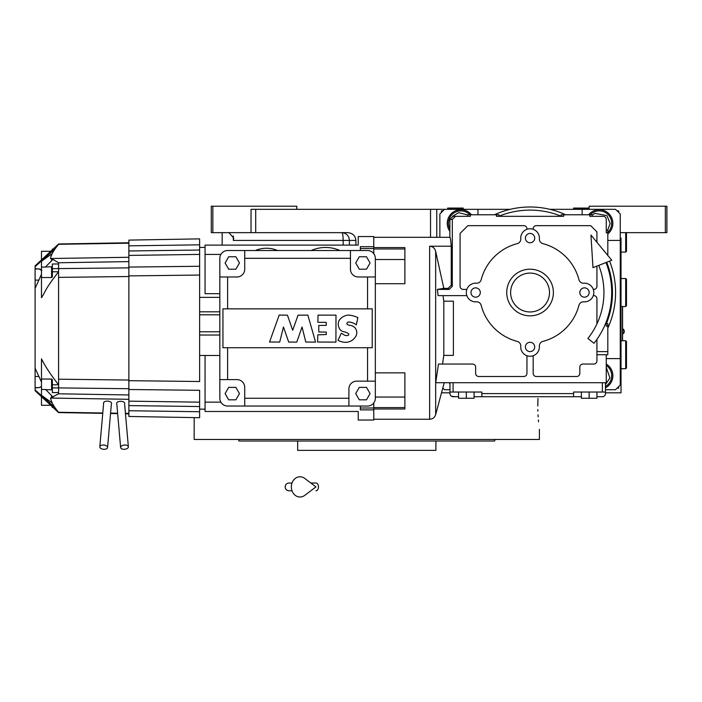 <?xml version="1.0" encoding="UTF-8"?>
<svg xmlns="http://www.w3.org/2000/svg" width="702" height="702" viewBox="0 0 702 702"><rect width="100%" height="100%" fill="white"/><g stroke="black" fill="none" stroke-linecap="round" stroke-linejoin="round"><path stroke-width="1.05" d="M605.475 392.822L621.024 392.822L621.024 238.101M589.153 209.328L589.153 206.221L666.9 206.221L666.9 232.652L621.024 232.652M665.347 206.221L665.347 232.652M439.864 237.32L439.864 213.996L444.533 209.328L255.703 209.328L255.703 232.652L347.85 232.652C352.702 233.152 355.387 235.74 355.896 240.426L355.896 245.095M449.973 392.822L441.505 392.822L449.973 392.822M212.838 232.652L211.284 232.652L211.284 206.221L212.838 206.221L212.838 232.652L251.035 232.652L251.035 209.328L255.703 209.328M436.758 237.32L436.758 209.328M227.667 232.652A9.337 9.337 4.5 0 1 229.036 232.757L233.705 238.057L233.336 240.426L233.336 235.942M296.806 209.328L296.806 206.221L212.838 206.221M255.703 232.652L251.035 232.652M349.394 245.095L349.394 240.426C348.947 235.705 346.446 233.117 341.883 232.652A7.775 1.272 -90 0 1 343.155 240.426L233.336 240.426M622.586 340.724L622.586 306.52M622.507 306.52L622.507 340.724M622.928 328.913L622.928 333.889A2.957 2.957 0 0 0 622.928 328.913L622.586 328.913M539.39 429.361L539.39 439.47L372.815 439.47M537.837 409.503L537.881 411.126M538.03 414.785L538.153 416.9M538.373 419.971L538.531 421.797M537.802 406.037C539.531 436.126 539.531 436.126 537.802 406.037L537.969 398.482M537.916 399.921L537.811 404.554M354.861 439.47L194.173 439.47L194.173 417.602M242.638 441.023L297.666 441.023L297.666 450.359L435.907 450.359L435.907 441.023L436.863 441.023M439.636 441.023L457.511 441.023M458.678 441.023L491.856 441.023M493.058 441.023L494.585 441.023L495.147 439.47L238.417 439.47L238.987 441.023L241.514 441.023M432.871 439.47L478.123 439.47M488.697 439.47L495.147 439.47M494.585 441.023L238.987 441.023M488.697 441.023L478.123 441.023M430.387 441.023L419.805 441.023L430.387 441.023M313.759 441.023L303.185 441.023L313.759 441.023M255.449 441.023L244.866 441.023M549.894 209.328L615.584 209.328L620.252 213.996L620.252 385.047L615.584 389.707L605.475 389.707M449.973 389.707L444.533 389.707L442.804 387.987M444.533 209.328L510.222 209.328M607.809 233.906A13.61 13.61 0 0 0 599.254 209.714A13.61 13.61 0 0 0 588.671 214.768M620.252 240.426L607.809 240.426M582.151 209.328L582.151 214.768M477.965 209.328L477.965 214.768M620.252 358.608L606.256 358.608M605.475 387.82A13.61 13.61 0 0 0 606.256 364.048M449.192 382.713A13.61 13.61 0 0 0 449.973 383.88M471.446 214.768A13.61 13.61 0 0 0 448.736 217.155A13.61 13.61 0 0 0 449.868 231.335M442.98 210.881L441.426 210.881L441.426 212.443M618.699 212.443L618.699 210.881L617.137 210.881M617.137 388.153L618.699 388.153L618.699 386.6M469.892 214.768A12.443 12.443 32 0 0 450.307 216.734A12.443 12.443 -148 0 0 449.868 229.142M467.857 214.987L458.643 212.671L452.492 216.365M461.398 216.33L460.766 216.33M607.809 232.362A12.443 12.443 66.3 0 0 594.269 211.925A12.443 12.443 -113.7 0 0 590.224 214.768M607.599 230.326L610.143 223.455L606.94 215.611L594.892 213.355L592.26 214.987M606.256 224.307L606.256 223.798M605.475 384.652L609.915 377.904L606.256 367.374M605.475 386.486A12.443 12.443 101.6 0 0 606.256 365.426M530.063 273.087A19.437 19.437 0 0 1 549.499 292.523A19.437 19.437 0 0 1 530.063 311.96A19.437 19.437 0 0 1 510.626 292.523A19.437 19.437 0 0 1 547.112 283.187A19.437 19.437 0 0 1 539.39 309.573M530.063 311.96A19.437 19.437 0 0 1 513.013 301.86M520.726 275.474A19.437 19.437 0 0 0 510.626 292.523M625.693 340.724L626.474 341.505L626.474 367.945L625.693 368.717L625.693 340.724L621.024 340.724M625.693 278.527L626.474 279.308L626.474 305.739L625.693 306.52L625.693 278.527L621.024 278.527M626.474 232.652L626.474 251.316L625.693 252.088L625.693 232.652M455.422 208.555L447.648 208.555L447.648 208.082L463.197 208.082L463.197 208.555L455.422 208.555M589.153 208.555L588.373 209.328L589.153 208.555L573.595 208.555L573.595 208.082L589.153 208.082M605.993 262.539A81.634 81.634 0 0 1 593.997 343.287L587.907 338.452A73.859 73.859 0 0 0 598.762 265.391M590.952 235.038L592.971 267.673L611.775 260.249L590.952 235.038M310.819 483.011L315.953 483.011A3.887 2.545 90 0 1 318.489 486.898A3.887 2.545 90 0 1 315.953 490.786M304.747 495.375A10.109 8.678 -90 0 1 295.875 495.779A10.109 8.678 -90 0 1 291.339 486.898A10.109 8.678 -90 0 1 295.875 478.018A10.109 8.678 -90 0 1 304.747 478.422L315.961 486.898L304.747 495.375M219.831 331.774L199.622 331.774M128.87 328.29L128.87 380.677L199.622 381.519L199.622 238.873L128.87 240.11L128.87 328.29M128.87 261.6L58.582 262.767L58.582 263.987L52.36 263.987L52.36 271.779L58.582 271.779L58.582 384.793L52.36 384.793L52.36 392.585L58.582 392.585L58.582 393.804L128.87 394.972M103.589 403.799L99.824 446.823A3.887 2.115 -175 0 0 103.51 449.271A3.887 2.115 -175 0 0 107.564 447.499L111.355 404.22C113.066 400.465 102.545 399.886 103.589 403.799M116.839 404.308L120.621 447.499A3.887 2.115 175 0 0 124.675 449.271A3.887 2.115 175 0 0 128.369 446.823L124.631 404.124C125.676 400.245 115.119 400.5 116.839 404.308M277.369 250.43A28.203 28.203 0 0 0 255.598 250.43M311.214 250.535A34.714 34.714 0 0 1 313.917 249.447L313.917 249.447M337.241 249.447L337.241 249.447A34.714 34.714 0 0 1 339.935 250.535M337.241 249.482A34.679 34.679 0 0 0 313.917 249.482A34.679 34.679 0 0 1 337.241 249.482M466.303 292.523A9.328 9.328 0 0 0 476.316 301.825A4.668 4.668 0 0 1 481.16 305.3A50.535 50.535 0 0 0 517.277 341.418A4.668 4.668 0 0 1 520.752 346.27A9.328 9.328 0 0 0 530.063 356.274A9.328 9.328 0 0 0 539.364 346.27A4.668 4.668 0 0 1 542.839 341.418A50.535 50.535 0 0 0 578.957 305.3A4.668 4.668 0 0 1 583.81 301.825A9.328 9.328 0 0 0 593.813 292.523A9.328 9.328 0 0 0 583.81 283.213A4.668 4.668 0 0 1 578.957 279.747A50.535 50.535 0 0 0 542.839 243.629A4.668 4.668 0 0 1 539.364 238.777A9.328 9.328 0 0 0 530.063 228.764A9.328 9.328 0 0 0 520.752 238.777A4.668 4.668 0 0 1 517.277 243.629A50.535 50.535 0 0 0 481.16 279.747A4.668 4.668 0 0 1 476.316 283.213A9.328 9.328 0 0 0 466.303 292.523M440.075 364.048L442.55 364.048L443.804 355.387L443.804 301.184L443.023 295.63M443.804 355.387L453.395 355.387L453.395 301.184L443.804 301.184M530.063 269.199A23.324 23.324 0 0 1 553.387 292.523A23.324 23.324 0 0 1 530.063 315.847A23.324 23.324 0 0 1 506.73 292.523A23.324 23.324 0 0 1 530.063 269.199M607.809 328.15A85.521 85.521 0 0 0 609.608 261.109A85.521 85.521 0 0 1 615.584 292.523M565.689 214.768A85.521 85.521 0 0 0 494.427 214.768A85.521 85.521 0 0 1 565.689 214.768M466.303 392.041L466.303 398.262L474.078 398.262L474.078 392.041M458.529 392.041L458.529 398.262L466.303 398.262M589.153 392.041L589.153 398.262L596.928 398.262L596.928 392.041M581.379 392.041L581.379 398.262L589.153 398.262M581.379 396.709L573.595 396.709L573.595 392.041L605.475 392.041L605.475 393.594A3.106 3.106 0 0 1 602.369 396.709L596.928 396.709M458.529 396.709L453.088 396.709A3.106 3.106 0 0 1 449.973 393.594L449.973 392.041L481.853 392.041L481.853 396.709L573.595 396.709L474.078 396.709M455.422 396.709L451.377 396.191M450.28 394.936L449.982 393.717M573.595 396.709L481.853 396.709M604.492 395.867L604.878 395.428M605.475 382.713L605.475 392.041L605.475 382.713M449.973 382.713L449.973 392.041L449.973 382.713M589.153 292.523A4.668 4.668 0 0 0 584.485 287.855A4.668 4.668 0 0 0 579.817 292.523A4.668 4.668 0 0 0 584.485 297.183A4.668 4.668 0 0 0 589.153 292.523M534.722 238.101A4.668 4.668 0 0 0 530.063 233.433A4.668 4.668 0 0 0 525.394 238.101A4.668 4.668 0 0 0 530.063 242.76A4.668 4.668 0 0 0 534.722 238.101M480.3 292.523A4.668 4.668 0 0 0 475.631 287.855A4.668 4.668 0 0 0 470.972 292.523A4.668 4.668 0 0 0 475.631 297.183A4.668 4.668 0 0 0 480.3 292.523M534.722 346.946A4.668 4.668 0 0 0 530.063 342.286A4.668 4.668 0 0 0 525.394 346.946A4.668 4.668 0 0 0 530.063 351.614A4.668 4.668 0 0 0 534.722 346.946M439.224 382.713L441.611 382.713M441.698 382.713L438.978 382.713M606.256 323.622L607.809 323.622L607.809 354.721L606.256 354.721L606.256 382.713L435.696 382.713L438.487 364.048L472.525 364.048A3.106 3.106 0 0 1 475.631 367.164L475.631 373.385A3.106 3.106 0 0 0 478.746 376.491L523.841 376.491A3.106 3.106 0 0 0 526.948 373.385L526.948 355.747M373.78 408.994L404.878 408.994L404.878 372.85L375.333 372.85M441.084 295.63L438.109 295.63L437.355 289.408L443.804 288.338L435.661 251.351C434.792 248.201 432.783 246.49 429.65 246.209L451.237 246.209C450.798 240.321 450.342 237.364 449.868 237.32L449.868 219.436L452.974 216.33L455.422 216.33L452.307 219.436L452.307 286.302L449.201 289.408L448.13 288.338L451.237 285.231L451.237 246.209M375.333 259.529L404.878 259.529L404.878 247.578L373.78 247.578M404.878 259.529L404.878 283.722L375.333 283.722M606.256 230.326L607.809 230.326L607.809 232.81L606.256 232.81L606.256 219.436A3.106 3.106 0 0 0 603.141 216.33L589.768 216.33L589.768 214.768L592.26 214.768L592.26 216.33M607.809 326.114L606.256 326.114L606.256 321.832M606.256 263.215L606.256 262.434M606.256 354.721L596.928 354.721L596.928 360.942A3.106 3.106 0 0 1 593.813 364.048L582.932 364.048A3.106 3.106 0 0 0 579.817 367.164L579.817 373.385A3.106 3.106 0 0 1 576.711 376.491L536.275 376.491A3.106 3.106 0 0 1 533.169 373.385L533.169 355.747M467.857 216.33L467.857 214.768L470.349 214.768L470.349 216.33L455.422 216.33M561.161 216.33L561.161 214.768L563.645 214.768L563.645 216.33L496.472 216.33L496.472 214.768L498.955 214.768L498.955 216.33M563.645 214.768L589.768 214.768M470.349 214.768L496.472 214.768M437.355 289.408L449.201 289.408M466.839 295.63L438.109 295.63M526.948 229.3L526.948 228.764A3.106 3.106 0 0 0 523.841 225.658L467.857 225.658L460.082 233.433L460.082 286.302A3.106 3.106 0 0 0 463.197 289.408L466.839 289.408M596.928 242.269L596.928 231.879L590.707 225.658L536.275 225.658A3.106 3.106 0 0 0 533.169 228.764L533.169 229.3M593.278 289.408L593.813 289.408A3.106 3.106 0 0 0 596.928 286.302L596.928 266.119M596.928 323.903L596.928 298.745A3.106 3.106 0 0 0 593.813 295.63L593.278 295.63M596.928 354.721L596.928 339.364M607.809 232.81L607.809 255.449M443.804 288.338L448.13 288.338M404.878 407.59L373.78 407.59M404.878 397.051L375.333 397.051M404.878 248.982L373.78 248.982M373.78 402.93L373.78 409.88L360.345 409.88L360.345 408.002L373.78 408.002M205.063 355.475L205.063 411.477L358.231 411.477L358.231 420.033L373.78 420.033L373.78 409.88M360.345 250.535L360.345 246.7L373.78 246.7L373.78 236.539L358.231 236.539L358.231 245.095L205.063 245.095L205.063 254.422L220.876 254.422M373.78 246.7L373.78 253.65M326.246 325.377L326.246 322.385L317.866 322.306L318.032 315.119L335.995 315.145L335.916 342.111L317.62 342.032L317.787 334.845L326.325 334.512L326.246 332.072L318.778 331.993L318.778 325.456L326.246 325.377M357.844 317.673L356.344 324.85A15.102 15.102 0 0 0 349.333 322.016A2.334 2.334 0 0 0 347.56 322.455A1.237 1.237 0 0 0 347.815 324.745A11.32 11.32 0 0 0 350.746 325.465A7.31 7.31 0 0 1 355.098 337.346A11.75 11.75 0 0 1 345.674 342.339A19.208 19.208 0 0 1 343.392 342.146A17.094 17.094 0 0 1 337.995 340.303L341.321 333.248A17.962 17.962 0 0 1 343.629 334.582A4.782 4.782 0 0 0 348.122 335.337A1.018 1.018 0 0 0 348.446 333.617A13.768 13.768 0 0 0 343.726 331.695A6.046 6.046 0 0 1 338.926 327.378A7.959 7.959 0 0 1 339.426 319.98A12.39 12.39 0 0 1 348.718 315.075A26.764 26.764 0 0 1 357.801 317.585L357.844 317.673M315.575 342.111L305.8 342.049L302.053 326.983L296.762 342.111L288.68 342.058L283.459 326.983L279.712 342.049L269.542 342.006L279.203 315.066L287.451 315.172L292.681 330.291L298.06 315.172L307.871 315.119L315.575 342.111M222.946 308.854L222.946 347.727L227.606 347.727L227.606 379.606L236.943 379.606A7.775 7.775 0 0 1 244.717 387.381L244.717 406.037L227.606 406.037A7.775 7.775 0 0 1 219.831 398.262L219.831 276.974L227.606 276.974L227.606 308.854L222.946 308.854M227.606 347.727L372.227 347.727L372.227 308.854L227.606 308.854M225.096 393.594L228.685 387.381L235.863 387.381L239.461 393.594L235.863 399.815L228.685 399.815L225.096 393.594M355.712 393.594L359.301 387.381L366.488 387.381L370.077 393.594L366.488 399.815L359.301 399.815L355.712 393.594M225.096 262.978L228.685 256.757L235.863 256.757L239.461 262.978L235.863 269.199L228.685 269.199L225.096 262.978M355.712 262.978L359.301 256.757L366.488 256.757L370.077 262.978L366.488 269.199L359.301 269.199L355.712 262.978M227.606 276.974L236.943 276.974A7.775 7.775 0 0 0 244.717 269.199L244.717 250.535L350.456 250.535L350.456 269.199A7.775 7.775 0 0 0 358.231 276.974L375.333 276.974L375.333 381.16L356.677 381.16A7.775 7.775 0 0 0 348.903 388.934L348.903 406.037L244.717 406.037M375.333 381.16L375.333 398.262A7.775 7.775 0 0 1 367.558 406.037L348.903 406.037M227.606 379.606L219.831 379.606M350.456 250.535L367.558 250.535A7.775 7.775 0 0 1 375.333 258.31L375.333 276.974M219.831 276.974L219.831 258.31A7.775 7.775 0 0 1 227.606 250.535L244.717 250.535M128.369 446.823A3.887 2.115 175 0 0 124.307 445.05A3.887 2.115 175 0 0 120.621 447.499M107.564 447.499A3.887 2.115 -175 0 0 103.878 445.05A3.887 2.115 -175 0 0 99.824 446.823M128.87 399.306L50.518 398.06L58.582 393.804M102.782 412.987L58.582 412.267C53.966 406.835 51.272 402.106 50.518 398.06M128.87 413.399L125.439 413.346M117.62 413.224L110.574 413.109M128.87 380.677L128.87 389.505L199.622 390.312L199.622 417.699L128.87 416.462L128.87 410.731L199.622 411.741M128.87 275.895L199.622 275.052L199.622 266.269L128.87 267.076M52.36 389.873L41.479 389.408L41.479 379.054L51.579 379.054L52.36 379.694L52.36 384.793M52.36 271.779L52.36 276.878L51.579 277.518L41.479 277.518L41.479 267.164L52.36 266.707M36.39 387.776L39.365 387.609L41.479 386.697M52.36 397.376L51.579 396.068L51.579 397.657M52.36 406.791L52.36 407.572M41.479 396.656L41.479 405.291L50.746 405.291M41.479 389.408L41.479 395.603M52.36 248.999L52.36 249.78M51.579 258.924L51.579 260.503L52.36 259.205M51.579 260.503L52.36 259.758M50.746 251.281L41.479 251.281L41.479 259.915M41.479 260.968L41.479 269.875L39.373 268.963L36.425 268.796M41.479 274.315L35.1 288.373L35.1 268.717L39.215 268.963L41.813 270.665M35.1 389.294L35.1 387.609L39.215 387.609L35.1 387.855L35.1 390.724L58.582 412.583L102.746 413.355M35.1 288.373L35.1 387.609M35.1 266.242L35.1 268.717M35.1 368.208L41.479 382.072M41.479 386.512L39.215 387.609M128.87 388.715L58.582 387.908L58.582 384.793C50.86 374.921 45.156 366.277 41.479 358.854L41.479 379.054M41.479 371.99L41.479 366.813M58.582 263.987L58.582 271.779C44.305 290.268 46.701 289.478 41.479 297.727L41.479 277.518M41.479 297.727L41.479 281.607M41.479 395.305L52.334 403.097M52.334 253.475L41.479 261.276M47.876 253.957L51.334 250.737M128.87 242.76L58.582 243.989L35.1 265.856M58.582 262.767L52.948 259.424L45.279 267.164M52.948 259.424L50.518 258.52C50.816 255.274 53.51 250.535 58.582 244.305L128.87 243.173M128.87 267.866L52.36 268.664M58.582 392.585L58.582 387.908L52.36 387.908M45.56 389.408L53.045 397.13M128.87 413.811L125.474 413.75M117.655 413.618L110.539 413.496M50.518 258.52L128.87 257.274M128.87 276.527L58.582 277.369M128.87 389.505L128.87 410.731M199.622 254.405L128.87 255.423M128.87 401.149L199.622 402.167M219.831 293.682L205.063 293.682L205.063 254.422M205.063 402.149L220.876 402.149M199.622 314.803L219.831 314.803M360.345 248.569L373.78 248.569M360.345 406.037L360.345 408.002M430.537 237.32L430.537 209.328M343.155 245.095L343.155 240.426L355.896 240.426M219.831 355.475L199.622 355.475L219.831 355.475M219.831 311.811L199.622 311.811M128.87 380.045L58.582 379.203M606.379 323.622A82.415 82.415 0 0 0 606.712 262.25M561.161 216.198A82.415 82.415 0 0 0 498.955 216.198M573.595 393.594L481.853 393.594M602.369 382.713L602.369 392.041M453.088 382.713L453.088 392.041M444.217 382.713L435.661 414.645L435.661 251.351M435.661 414.645C434.696 417.532 432.695 419.068 429.65 419.252L429.65 246.209M596.928 351.614L607.809 351.614M452.307 219.436L449.868 219.436M451.237 285.231L452.307 286.302M348.903 398.262L244.717 398.262M367.558 347.727L367.558 381.16M367.558 276.974L367.558 308.854M244.717 258.31L350.456 258.31M51.579 389.408L51.579 379.054M51.579 277.518L51.579 267.164M51.579 401.167L51.579 402.562M51.579 254.01L51.579 255.405M39.215 268.963L35.1 268.963M38.952 280.107L35.1 280.107M38.987 376.474L35.1 376.474M128.87 250.974L199.622 250.026M128.87 245.84L199.622 244.831M128.87 405.598L199.622 406.546M219.831 297.367L199.622 297.367L219.831 297.367M219.831 335.029L199.622 335.029M222.165 232.652L222.165 245.095M625.693 368.717L621.024 368.717M625.693 306.52L621.024 306.52M625.693 252.088L621.024 252.088M448.42 209.328L447.648 208.555M462.416 209.328L463.197 208.555M574.376 209.328L573.595 208.555M289.031 483.011L292.006 483.011L289.031 483.011C286.67 483.239 285.372 484.538 285.144 486.898C285.372 489.259 286.67 490.558 289.031 490.786L292.006 490.786M373.78 419.252L429.65 419.252M373.78 237.32L449.868 237.32M54.607 407.274L35.512 390.312M35.1 389.943L54.598 407.265L35.1 389.943M35.1 266.628L54.616 249.28M54.598 249.307L35.512 266.269M205.063 409.152L199.622 409.152M205.063 247.429L199.622 247.429"/></g></svg>
